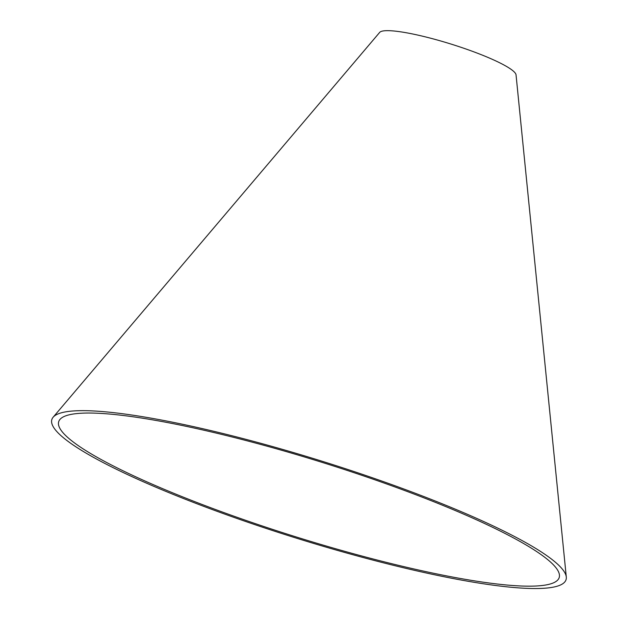 <?xml version="1.0" encoding="UTF-8"?>
<svg xmlns="http://www.w3.org/2000/svg" width="619" height="619" viewBox="0 0 619 619"><rect width="100%" height="100%" fill="white"/><g stroke="black" fill="none" stroke-linecap="round" stroke-linejoin="round"><path stroke-width="0.93" d="M472.173 517.863A262.1 39.454 -162.7 0 0 217.137 433.308A262.1 39.454 -162.7 0 0 59.973 419.419A262.1 39.454 -162.7 0 0 297.221 537.269A262.1 39.454 -162.7 0 0 559.437 574.981A262.1 39.454 -162.7 0 0 472.173 517.863M476.645 518.366A269.288 40.537 -162.7 0 0 214.623 431.489A269.288 40.537 -162.7 0 0 53.141 417.221A269.288 40.537 -162.7 0 0 296.903 538.306A269.288 40.537 -162.7 0 0 566.3 577.047A269.288 40.537 -162.7 0 0 476.645 518.366M566.3 577.047L516.045 74.876A71.564 10.771 -162.7 0 0 492.213 59.285A71.564 10.771 -162.7 0 0 422.584 36.196A71.564 10.771 -162.7 0 0 379.671 32.405L53.141 417.221"/></g></svg>
